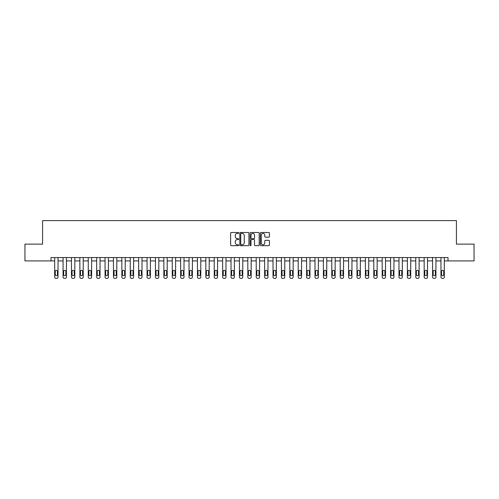 <?xml version="1.0" encoding="UTF-8"?>
<svg xmlns="http://www.w3.org/2000/svg" width="499" height="499" viewBox="0 0 499 499"><rect width="100%" height="100%" fill="white"/><g stroke="black" fill="none" stroke-linecap="round" stroke-linejoin="round"><path stroke-width="0.75" d="M238.753 232.952A0.462 0.462 0 0 0 238.291 232.49L231.287 232.49A0.661 0.661 0 0 0 230.625 233.152L230.625 245.021A0.661 0.661 0 0 0 231.287 245.683L238.291 245.683A0.462 0.462 0 0 0 238.753 245.221A0.462 0.462 0 0 0 238.291 244.76L237.381 244.76A2.108 2.108 0 0 1 235.272 242.645L235.272 241.659A2.108 2.108 0 0 1 237.381 239.551L238.291 239.551A0.462 0.462 0 0 0 238.753 239.09A0.462 0.462 0 0 0 238.291 238.628L237.381 238.628A2.108 2.108 0 0 1 235.272 236.514L235.272 235.528A2.108 2.108 0 0 1 237.381 233.413L238.291 233.413A0.462 0.462 0 0 0 238.753 232.952M268.774 237.144A0.661 0.661 0 0 0 269.429 236.482L269.429 233.152A0.661 0.661 0 0 0 268.774 232.49L260.989 232.49A0.661 0.661 0 0 0 260.328 233.152L260.328 245.021A0.661 0.661 0 0 0 260.989 245.683L268.774 245.683A0.661 0.661 0 0 0 269.429 245.021L269.429 240.998A0.661 0.661 0 0 0 268.774 240.337L265.443 240.337A0.661 0.661 0 0 0 264.782 240.998L264.782 242.994A1.765 1.765 0 0 1 263.017 244.76A1.765 1.765 0 0 1 261.251 242.994L261.251 235.179A1.765 1.765 0 0 1 263.017 233.413A1.765 1.765 0 0 1 264.782 235.179L264.782 236.482A0.661 0.661 0 0 0 265.443 237.144L268.774 237.144M50.985 260.921L24.95 260.921L24.95 244.123L42.583 244.123L42.583 220.614L456.417 220.614L456.417 244.123L474.05 244.123L474.05 260.921L448.015 260.921L448.015 257.559L50.985 257.559L50.985 260.921L54.678 260.921L54.678 277.045A1.341 1.341 0 0 0 56.019 278.386L56.693 278.386A1.341 1.341 0 0 0 58.034 277.045L58.034 260.921L63.074 260.921L63.074 277.045A1.341 1.341 0 0 0 64.421 278.386L65.088 278.386A1.341 1.341 0 0 0 66.436 277.045L66.436 260.921L71.469 260.921L71.469 277.045A1.341 1.341 0 0 0 72.817 278.386L73.49 278.386A1.341 1.341 0 0 0 74.831 277.045L74.831 260.921L79.871 260.921L79.871 277.045A1.341 1.341 0 0 0 81.212 278.386L81.886 278.386A1.341 1.341 0 0 0 83.227 277.045L83.227 260.921L88.267 260.921L88.267 277.045A1.341 1.341 0 0 0 89.608 278.386L90.282 278.386A1.341 1.341 0 0 0 91.629 277.045L91.629 260.921L96.663 260.921L96.663 277.045A1.341 1.341 0 0 0 98.01 278.386L98.677 278.386A1.341 1.341 0 0 0 100.025 277.045L100.025 260.921L105.064 260.921L105.064 277.045A1.341 1.341 0 0 0 106.406 278.386L107.079 278.386A1.341 1.341 0 0 0 108.42 277.045L108.42 260.921L113.46 260.921L113.46 277.045A1.341 1.341 0 0 0 114.801 278.386L115.475 278.386A1.341 1.341 0 0 0 116.816 277.045L116.816 260.921L121.856 260.921L121.856 277.045A1.341 1.341 0 0 0 123.203 278.386L123.871 278.386A1.341 1.341 0 0 0 125.218 277.045L125.218 260.921L130.258 260.921L130.258 277.045A1.341 1.341 0 0 0 131.599 278.386L132.272 278.386A1.341 1.341 0 0 0 133.613 277.045L133.613 260.921L138.653 260.921L138.653 277.045A1.341 1.341 0 0 0 139.994 278.386L140.668 278.386A1.341 1.341 0 0 0 142.009 277.045L142.009 260.921L147.049 260.921L147.049 277.045A1.341 1.341 0 0 0 148.396 278.386L149.064 278.386A1.341 1.341 0 0 0 150.411 277.045L150.411 260.921L155.445 260.921L155.445 277.045A1.341 1.341 0 0 0 156.792 278.386L157.466 278.386A1.341 1.341 0 0 0 158.807 277.045L158.807 260.921L163.847 260.921L163.847 277.045A1.341 1.341 0 0 0 165.188 278.386L165.861 278.386A1.341 1.341 0 0 0 167.202 277.045L167.202 260.921L172.242 260.921L172.242 277.045A1.341 1.341 0 0 0 173.583 278.386L174.257 278.386A1.341 1.341 0 0 0 175.604 277.045L175.604 260.921L180.638 260.921L180.638 277.045A1.341 1.341 0 0 0 181.985 278.386L182.653 278.386A1.341 1.341 0 0 0 184 277.045L184 260.921L189.04 260.921L189.04 277.045A1.341 1.341 0 0 0 190.381 278.386L191.055 278.386A1.341 1.341 0 0 0 192.396 277.045L192.396 260.921L197.436 260.921L197.436 277.045A1.341 1.341 0 0 0 198.777 278.386L199.45 278.386A1.341 1.341 0 0 0 200.791 277.045L200.791 260.921L205.831 260.921L205.831 277.045A1.341 1.341 0 0 0 207.179 278.386L207.846 278.386A1.341 1.341 0 0 0 209.193 277.045L209.193 260.921L214.233 260.921L214.233 277.045A1.341 1.341 0 0 0 215.574 278.386L216.248 278.386A1.341 1.341 0 0 0 217.589 277.045L217.589 260.921L222.629 260.921L222.629 277.045A1.341 1.341 0 0 0 223.97 278.386L224.644 278.386A1.341 1.341 0 0 0 225.985 277.045L225.985 260.921L231.025 260.921L231.025 277.045A1.341 1.341 0 0 0 232.372 278.386L233.039 278.386A1.341 1.341 0 0 0 234.387 277.045L234.387 260.921L239.42 260.921L239.42 277.045A1.341 1.341 0 0 0 240.768 278.386L241.441 278.386A1.341 1.341 0 0 0 242.782 277.045L242.782 260.921L247.822 260.921L247.822 277.045A1.341 1.341 0 0 0 249.163 278.386L249.837 278.386A1.341 1.341 0 0 0 251.178 277.045L251.178 260.921L256.218 260.921L256.218 277.045A1.341 1.341 0 0 0 257.559 278.386L258.233 278.386A1.341 1.341 0 0 0 259.58 277.045L259.58 260.921L264.613 260.921L264.613 277.045A1.341 1.341 0 0 0 265.961 278.386L266.628 278.386A1.341 1.341 0 0 0 267.975 277.045L267.975 260.921L273.015 260.921L273.015 277.045A1.341 1.341 0 0 0 274.356 278.386L275.03 278.386A1.341 1.341 0 0 0 276.371 277.045L276.371 260.921L281.411 260.921L281.411 277.045A1.341 1.341 0 0 0 282.752 278.386L283.426 278.386A1.341 1.341 0 0 0 284.767 277.045L284.767 260.921L289.807 260.921L289.807 277.045A1.341 1.341 0 0 0 291.154 278.386L291.821 278.386A1.341 1.341 0 0 0 293.169 277.045L293.169 260.921L298.209 260.921L298.209 277.045A1.341 1.341 0 0 0 299.55 278.386L300.223 278.386A1.341 1.341 0 0 0 301.564 277.045L301.564 260.921L306.604 260.921L306.604 277.045A1.341 1.341 0 0 0 307.945 278.386L308.619 278.386A1.341 1.341 0 0 0 309.96 277.045L309.96 260.921L315 260.921L315 277.045A1.341 1.341 0 0 0 316.347 278.386L317.015 278.386A1.341 1.341 0 0 0 318.362 277.045L318.362 260.921L323.396 260.921L323.396 277.045A1.341 1.341 0 0 0 324.743 278.386L325.417 278.386A1.341 1.341 0 0 0 326.758 277.045L326.758 260.921L331.798 260.921L331.798 277.045A1.341 1.341 0 0 0 333.139 278.386L333.812 278.386A1.341 1.341 0 0 0 335.153 277.045L335.153 260.921L340.193 260.921L340.193 277.045A1.341 1.341 0 0 0 341.534 278.386L342.208 278.386A1.341 1.341 0 0 0 343.555 277.045L343.555 260.921L348.589 260.921L348.589 277.045A1.341 1.341 0 0 0 349.936 278.386L350.604 278.386A1.341 1.341 0 0 0 351.951 277.045L351.951 260.921L356.991 260.921L356.991 277.045A1.341 1.341 0 0 0 358.332 278.386L359.006 278.386A1.341 1.341 0 0 0 360.347 277.045L360.347 260.921L365.387 260.921L365.387 277.045A1.341 1.341 0 0 0 366.728 278.386L367.401 278.386A1.341 1.341 0 0 0 368.742 277.045L368.742 260.921L373.782 260.921L373.782 277.045A1.341 1.341 0 0 0 375.129 278.386L375.797 278.386A1.341 1.341 0 0 0 377.144 277.045L377.144 260.921L382.184 260.921L382.184 277.045A1.341 1.341 0 0 0 383.525 278.386L384.199 278.386A1.341 1.341 0 0 0 385.54 277.045L385.54 260.921L390.58 260.921L390.58 277.045A1.341 1.341 0 0 0 391.921 278.386L392.594 278.386A1.341 1.341 0 0 0 393.936 277.045L393.936 260.921L398.975 260.921L398.975 277.045A1.341 1.341 0 0 0 400.323 278.386L400.99 278.386A1.341 1.341 0 0 0 402.337 277.045L402.337 260.921L407.371 260.921L407.371 277.045A1.341 1.341 0 0 0 408.718 278.386L409.392 278.386A1.341 1.341 0 0 0 410.733 277.045L410.733 260.921L415.773 260.921L415.773 277.045A1.341 1.341 0 0 0 417.114 278.386L417.788 278.386A1.341 1.341 0 0 0 419.129 277.045L419.129 260.921L424.169 260.921L424.169 277.045A1.341 1.341 0 0 0 425.51 278.386L426.183 278.386A1.341 1.341 0 0 0 427.531 277.045L427.531 260.921L432.564 260.921L432.564 277.045A1.341 1.341 0 0 0 433.912 278.386L434.579 278.386A1.341 1.341 0 0 0 435.926 277.045L435.926 260.921L440.966 260.921L440.966 277.045A1.341 1.341 0 0 0 442.307 278.386L442.981 278.386A1.341 1.341 0 0 0 444.322 277.045L444.322 260.921L448.015 260.921M248.92 233.152A0.661 0.661 0 0 0 248.265 232.49L240.481 232.49A0.661 0.661 0 0 0 239.826 233.152L239.826 245.021A0.661 0.661 0 0 0 240.481 245.683L248.265 245.683A0.661 0.661 0 0 0 248.92 245.021L248.92 233.152M250.735 232.49L258.519 232.49A0.661 0.661 0 0 1 259.174 233.152L259.174 245.021A0.661 0.661 0 0 1 258.519 245.683L255.189 245.683A0.661 0.661 0 0 1 254.527 245.021L254.527 240.206A0.661 0.661 0 0 0 253.866 239.551L251.658 239.551A0.661 0.661 0 0 0 251.003 240.206L251.003 245.221A0.462 0.462 0 0 1 250.542 245.683A0.462 0.462 0 0 1 250.08 245.221L250.08 233.152A0.661 0.661 0 0 1 250.735 232.49M241.21 233.413A0.462 0.462 0 0 0 240.749 233.875L240.749 244.298A0.462 0.462 0 0 0 241.21 244.76L242.165 244.76A2.108 2.108 0 0 0 244.273 242.645L244.273 235.528A2.108 2.108 0 0 0 242.165 233.413L241.21 233.413M254.527 235.21A1.765 1.765 0 0 0 252.762 233.451A1.765 1.765 0 0 0 251.003 235.21L251.003 237.967A0.661 0.661 0 0 0 251.658 238.628L253.866 238.628A0.661 0.661 0 0 0 254.527 237.967L254.527 235.21M58.034 257.559L58.034 277.045M54.678 257.559L54.678 277.045M57.429 274.625A1.073 1.073 0 0 1 56.356 275.697A1.073 1.073 0 0 1 55.283 274.625L55.283 271.4A1.073 1.073 0 0 1 56.356 270.327A1.073 1.073 0 0 1 57.429 271.4L57.429 274.625M56.019 278.386L56.693 278.386M66.436 257.559L66.436 277.045M63.074 257.559L63.074 277.045M65.831 274.625A1.073 1.073 0 0 1 64.751 275.697A1.073 1.073 0 0 1 63.679 274.625L63.679 271.4A1.073 1.073 0 0 1 64.751 270.327A1.073 1.073 0 0 1 65.831 271.4L65.831 274.625M64.421 278.386L65.088 278.386M74.831 257.559L74.831 277.045M71.469 257.559L71.469 277.045M74.226 274.625A1.073 1.073 0 0 1 73.153 275.697A1.073 1.073 0 0 1 72.074 274.625L72.074 271.4A1.073 1.073 0 0 1 73.153 270.327A1.073 1.073 0 0 1 74.226 271.4L74.226 274.625M72.817 278.386L73.49 278.386M83.227 257.559L83.227 277.045M79.871 257.559L79.871 277.045M82.622 274.625A1.073 1.073 0 0 1 81.549 275.697A1.073 1.073 0 0 1 80.476 274.625L80.476 271.4A1.073 1.073 0 0 1 81.549 270.327A1.073 1.073 0 0 1 82.622 271.4L82.622 274.625M81.212 278.386L81.886 278.386M91.629 257.559L91.629 277.045M88.267 257.559L88.267 277.045M91.024 274.625A1.073 1.073 0 0 1 89.945 275.697A1.073 1.073 0 0 1 88.872 274.625L88.872 271.4A1.073 1.073 0 0 1 89.945 270.327A1.073 1.073 0 0 1 91.024 271.4L91.024 274.625M89.608 278.386L90.282 278.386M100.025 257.559L100.025 277.045M96.663 257.559L96.663 277.045M99.42 274.625A1.073 1.073 0 0 1 98.347 275.697A1.073 1.073 0 0 1 97.268 274.625L97.268 271.4A1.073 1.073 0 0 1 98.347 270.327A1.073 1.073 0 0 1 99.42 271.4L99.42 274.625M98.01 278.386L98.677 278.386M108.42 257.559L108.42 277.045M105.064 257.559L105.064 277.045M107.815 274.625A1.073 1.073 0 0 1 106.742 275.697A1.073 1.073 0 0 1 105.669 274.625L105.669 271.4A1.073 1.073 0 0 1 106.742 270.327A1.073 1.073 0 0 1 107.815 271.4L107.815 274.625M106.406 278.386L107.079 278.386M116.816 257.559L116.816 277.045M113.46 257.559L113.46 277.045M116.217 274.625A1.073 1.073 0 0 1 115.138 275.697A1.073 1.073 0 0 1 114.065 274.625L114.065 271.4A1.073 1.073 0 0 1 115.138 270.327A1.073 1.073 0 0 1 116.217 271.4L116.217 274.625M114.801 278.386L115.475 278.386M125.218 257.559L125.218 277.045M121.856 257.559L121.856 277.045M124.613 274.625A1.073 1.073 0 0 1 123.54 275.697A1.073 1.073 0 0 1 122.461 274.625L122.461 271.4A1.073 1.073 0 0 1 123.54 270.327A1.073 1.073 0 0 1 124.613 271.4L124.613 274.625M123.203 278.386L123.871 278.386M133.613 257.559L133.613 277.045M130.258 257.559L130.258 277.045M133.008 274.625A1.073 1.073 0 0 1 131.936 275.697A1.073 1.073 0 0 1 130.863 274.625L130.863 271.4A1.073 1.073 0 0 1 131.936 270.327A1.073 1.073 0 0 1 133.008 271.4L133.008 274.625M131.599 278.386L132.272 278.386M142.009 257.559L142.009 277.045M138.653 257.559L138.653 277.045M141.404 274.625A1.073 1.073 0 0 1 140.331 275.697A1.073 1.073 0 0 1 139.258 274.625L139.258 271.4A1.073 1.073 0 0 1 140.331 270.327A1.073 1.073 0 0 1 141.404 271.4L141.404 274.625M139.994 278.386L140.668 278.386M150.411 257.559L150.411 277.045M147.049 257.559L147.049 277.045M149.806 274.625A1.073 1.073 0 0 1 148.727 275.697A1.073 1.073 0 0 1 147.654 274.625L147.654 271.4A1.073 1.073 0 0 1 148.727 270.327A1.073 1.073 0 0 1 149.806 271.4L149.806 274.625M148.396 278.386L149.064 278.386M158.807 257.559L158.807 277.045M155.445 257.559L155.445 277.045M158.202 274.625A1.073 1.073 0 0 1 157.129 275.697A1.073 1.073 0 0 1 156.05 274.625L156.05 271.4A1.073 1.073 0 0 1 157.129 270.327A1.073 1.073 0 0 1 158.202 271.4L158.202 274.625M156.792 278.386L157.466 278.386M167.202 257.559L167.202 277.045M163.847 257.559L163.847 277.045M166.597 274.625A1.073 1.073 0 0 1 165.525 275.697A1.073 1.073 0 0 1 164.452 274.625L164.452 271.4A1.073 1.073 0 0 1 165.525 270.327A1.073 1.073 0 0 1 166.597 271.4L166.597 274.625M165.188 278.386L165.861 278.386M175.604 257.559L175.604 277.045M172.242 257.559L172.242 277.045M174.999 274.625A1.073 1.073 0 0 1 173.92 275.697A1.073 1.073 0 0 1 172.847 274.625L172.847 271.4A1.073 1.073 0 0 1 173.92 270.327A1.073 1.073 0 0 1 174.999 271.4L174.999 274.625M173.583 278.386L174.257 278.386M184 257.559L184 277.045M180.638 257.559L180.638 277.045M183.395 274.625A1.073 1.073 0 0 1 182.322 275.697A1.073 1.073 0 0 1 181.243 274.625L181.243 271.4A1.073 1.073 0 0 1 182.322 270.327A1.073 1.073 0 0 1 183.395 271.4L183.395 274.625M181.985 278.386L182.653 278.386M192.396 257.559L192.396 277.045M189.04 257.559L189.04 277.045M191.791 274.625A1.073 1.073 0 0 1 190.718 275.697A1.073 1.073 0 0 1 189.645 274.625L189.645 271.4A1.073 1.073 0 0 1 190.718 270.327A1.073 1.073 0 0 1 191.791 271.4L191.791 274.625M190.381 278.386L191.055 278.386M200.791 257.559L200.791 277.045M197.436 257.559L197.436 277.045M200.193 274.625A1.073 1.073 0 0 1 199.113 275.697A1.073 1.073 0 0 1 198.041 274.625L198.041 271.4A1.073 1.073 0 0 1 199.113 270.327A1.073 1.073 0 0 1 200.193 271.4L200.193 274.625M198.777 278.386L199.45 278.386M209.193 257.559L209.193 277.045M205.831 257.559L205.831 277.045M208.588 274.625A1.073 1.073 0 0 1 207.515 275.697A1.073 1.073 0 0 1 206.436 274.625L206.436 271.4A1.073 1.073 0 0 1 207.515 270.327A1.073 1.073 0 0 1 208.588 271.4L208.588 274.625M207.179 278.386L207.846 278.386M217.589 257.559L217.589 277.045M214.233 257.559L214.233 277.045M216.984 274.625A1.073 1.073 0 0 1 215.911 275.697A1.073 1.073 0 0 1 214.832 274.625L214.832 271.4A1.073 1.073 0 0 1 215.911 270.327A1.073 1.073 0 0 1 216.984 271.4L216.984 274.625M215.574 278.386L216.248 278.386M225.985 257.559L225.985 277.045M222.629 257.559L222.629 277.045M225.38 274.625A1.073 1.073 0 0 1 224.307 275.697A1.073 1.073 0 0 1 223.234 274.625L223.234 271.4A1.073 1.073 0 0 1 224.307 270.327A1.073 1.073 0 0 1 225.38 271.4L225.38 274.625M223.97 278.386L224.644 278.386M234.387 257.559L234.387 277.045M231.025 257.559L231.025 277.045M233.782 274.625A1.073 1.073 0 0 1 232.702 275.697A1.073 1.073 0 0 1 231.63 274.625L231.63 271.4A1.073 1.073 0 0 1 232.702 270.327A1.073 1.073 0 0 1 233.782 271.4L233.782 274.625M232.372 278.386L233.039 278.386M242.782 257.559L242.782 277.045M239.42 257.559L239.42 277.045M242.177 274.625A1.073 1.073 0 0 1 241.104 275.697A1.073 1.073 0 0 1 240.025 274.625L240.025 271.4A1.073 1.073 0 0 1 241.104 270.327A1.073 1.073 0 0 1 242.177 271.4L242.177 274.625M240.768 278.386L241.441 278.386M251.178 257.559L251.178 277.045M247.822 257.559L247.822 277.045M250.573 274.625A1.073 1.073 0 0 1 249.5 275.697A1.073 1.073 0 0 1 248.427 274.625L248.427 271.4A1.073 1.073 0 0 1 249.5 270.327A1.073 1.073 0 0 1 250.573 271.4L250.573 274.625M249.163 278.386L249.837 278.386M259.58 257.559L259.58 277.045M256.218 257.559L256.218 277.045M258.975 274.625A1.073 1.073 0 0 1 257.896 275.697A1.073 1.073 0 0 1 256.823 274.625L256.823 271.4A1.073 1.073 0 0 1 257.896 270.327A1.073 1.073 0 0 1 258.975 271.4L258.975 274.625M257.559 278.386L258.233 278.386M267.975 257.559L267.975 277.045M264.613 257.559L264.613 277.045M267.37 274.625A1.073 1.073 0 0 1 266.298 275.697A1.073 1.073 0 0 1 265.219 274.625L265.219 271.4A1.073 1.073 0 0 1 266.298 270.327A1.073 1.073 0 0 1 267.37 271.4L267.37 274.625M265.961 278.386L266.628 278.386M276.371 257.559L276.371 277.045M273.015 257.559L273.015 277.045M275.766 274.625A1.073 1.073 0 0 1 274.693 275.697A1.073 1.073 0 0 1 273.62 274.625L273.62 271.4A1.073 1.073 0 0 1 274.693 270.327A1.073 1.073 0 0 1 275.766 271.4L275.766 274.625M274.356 278.386L275.03 278.386M284.767 257.559L284.767 277.045M281.411 257.559L281.411 277.045M284.168 274.625A1.073 1.073 0 0 1 283.089 275.697A1.073 1.073 0 0 1 282.016 274.625L282.016 271.4A1.073 1.073 0 0 1 283.089 270.327A1.073 1.073 0 0 1 284.168 271.4L284.168 274.625M282.752 278.386L283.426 278.386M293.169 257.559L293.169 277.045M289.807 257.559L289.807 277.045M292.564 274.625A1.073 1.073 0 0 1 291.485 275.697A1.073 1.073 0 0 1 290.412 274.625L290.412 271.4A1.073 1.073 0 0 1 291.485 270.327A1.073 1.073 0 0 1 292.564 271.4L292.564 274.625M291.154 278.386L291.821 278.386M301.564 257.559L301.564 277.045M298.209 257.559L298.209 277.045M300.959 274.625A1.073 1.073 0 0 1 299.887 275.697A1.073 1.073 0 0 1 298.807 274.625L298.807 271.4A1.073 1.073 0 0 1 299.887 270.327A1.073 1.073 0 0 1 300.959 271.4L300.959 274.625M299.55 278.386L300.223 278.386M309.96 257.559L309.96 277.045M306.604 257.559L306.604 277.045M309.355 274.625A1.073 1.073 0 0 1 308.282 275.697A1.073 1.073 0 0 1 307.209 274.625L307.209 271.4A1.073 1.073 0 0 1 308.282 270.327A1.073 1.073 0 0 1 309.355 271.4L309.355 274.625M307.945 278.386L308.619 278.386M318.362 257.559L318.362 277.045M315 257.559L315 277.045M317.757 274.625A1.073 1.073 0 0 1 316.678 275.697A1.073 1.073 0 0 1 315.605 274.625L315.605 271.4A1.073 1.073 0 0 1 316.678 270.327A1.073 1.073 0 0 1 317.757 271.4L317.757 274.625M316.347 278.386L317.015 278.386M326.758 257.559L326.758 277.045M323.396 257.559L323.396 277.045M326.153 274.625A1.073 1.073 0 0 1 325.08 275.697A1.073 1.073 0 0 1 324.001 274.625L324.001 271.4A1.073 1.073 0 0 1 325.08 270.327A1.073 1.073 0 0 1 326.153 271.4L326.153 274.625M324.743 278.386L325.417 278.386M335.153 257.559L335.153 277.045M331.798 257.559L331.798 277.045M334.548 274.625A1.073 1.073 0 0 1 333.475 275.697A1.073 1.073 0 0 1 332.403 274.625L332.403 271.4A1.073 1.073 0 0 1 333.475 270.327A1.073 1.073 0 0 1 334.548 271.4L334.548 274.625M333.139 278.386L333.812 278.386M343.555 257.559L343.555 277.045M340.193 257.559L340.193 277.045M342.95 274.625A1.073 1.073 0 0 1 341.871 275.697A1.073 1.073 0 0 1 340.798 274.625L340.798 271.4A1.073 1.073 0 0 1 341.871 270.327A1.073 1.073 0 0 1 342.95 271.4L342.95 274.625M341.534 278.386L342.208 278.386M351.951 257.559L351.951 277.045M348.589 257.559L348.589 277.045M351.346 274.625A1.073 1.073 0 0 1 350.273 275.697A1.073 1.073 0 0 1 349.194 274.625L349.194 271.4A1.073 1.073 0 0 1 350.273 270.327A1.073 1.073 0 0 1 351.346 271.4L351.346 274.625M349.936 278.386L350.604 278.386M360.347 257.559L360.347 277.045M356.991 257.559L356.991 277.045M359.742 274.625A1.073 1.073 0 0 1 358.669 275.697A1.073 1.073 0 0 1 357.596 274.625L357.596 271.4A1.073 1.073 0 0 1 358.669 270.327A1.073 1.073 0 0 1 359.742 271.4L359.742 274.625M358.332 278.386L359.006 278.386M368.742 257.559L368.742 277.045M365.387 257.559L365.387 277.045M368.137 274.625A1.073 1.073 0 0 1 367.064 275.697A1.073 1.073 0 0 1 365.992 274.625L365.992 271.4A1.073 1.073 0 0 1 367.064 270.327A1.073 1.073 0 0 1 368.137 271.4L368.137 274.625M366.728 278.386L367.401 278.386M377.144 257.559L377.144 277.045M373.782 257.559L373.782 277.045M376.539 274.625A1.073 1.073 0 0 1 375.46 275.697A1.073 1.073 0 0 1 374.387 274.625L374.387 271.4A1.073 1.073 0 0 1 375.46 270.327A1.073 1.073 0 0 1 376.539 271.4L376.539 274.625M375.129 278.386L375.797 278.386M385.54 257.559L385.54 277.045M382.184 257.559L382.184 277.045M384.935 274.625A1.073 1.073 0 0 1 383.862 275.697A1.073 1.073 0 0 1 382.783 274.625L382.783 271.4A1.073 1.073 0 0 1 383.862 270.327A1.073 1.073 0 0 1 384.935 271.4L384.935 274.625M383.525 278.386L384.199 278.386M393.936 257.559L393.936 277.045M390.58 257.559L390.58 277.045M393.331 274.625A1.073 1.073 0 0 1 392.258 275.697A1.073 1.073 0 0 1 391.185 274.625L391.185 271.4A1.073 1.073 0 0 1 392.258 270.327A1.073 1.073 0 0 1 393.331 271.4L393.331 274.625M391.921 278.386L392.594 278.386M402.337 257.559L402.337 277.045M398.975 257.559L398.975 277.045M401.732 274.625A1.073 1.073 0 0 1 400.653 275.697A1.073 1.073 0 0 1 399.58 274.625L399.58 271.4A1.073 1.073 0 0 1 400.653 270.327A1.073 1.073 0 0 1 401.732 271.4L401.732 274.625M400.323 278.386L400.99 278.386M410.733 257.559L410.733 277.045M407.371 257.559L407.371 277.045M410.128 274.625A1.073 1.073 0 0 1 409.055 275.697A1.073 1.073 0 0 1 407.976 274.625L407.976 271.4A1.073 1.073 0 0 1 409.055 270.327A1.073 1.073 0 0 1 410.128 271.4L410.128 274.625M408.718 278.386L409.392 278.386M419.129 257.559L419.129 277.045M415.773 257.559L415.773 277.045M418.524 274.625A1.073 1.073 0 0 1 417.451 275.697A1.073 1.073 0 0 1 416.378 274.625L416.378 271.4A1.073 1.073 0 0 1 417.451 270.327A1.073 1.073 0 0 1 418.524 271.4L418.524 274.625M417.114 278.386L417.788 278.386M427.531 257.559L427.531 277.045M424.169 257.559L424.169 277.045M426.926 274.625A1.073 1.073 0 0 1 425.847 275.697A1.073 1.073 0 0 1 424.774 274.625L424.774 271.4A1.073 1.073 0 0 1 425.847 270.327A1.073 1.073 0 0 1 426.926 271.4L426.926 274.625M425.51 278.386L426.183 278.386M435.926 257.559L435.926 277.045M432.564 257.559L432.564 277.045M435.321 274.625A1.073 1.073 0 0 1 434.249 275.697A1.073 1.073 0 0 1 433.169 274.625L433.169 271.4A1.073 1.073 0 0 1 434.249 270.327A1.073 1.073 0 0 1 435.321 271.4L435.321 274.625M433.912 278.386L434.579 278.386M444.322 257.559L444.322 277.045M440.966 257.559L440.966 277.045M443.717 274.625A1.073 1.073 0 0 1 442.644 275.697A1.073 1.073 0 0 1 441.571 274.625L441.571 271.4A1.073 1.073 0 0 1 442.644 270.327A1.073 1.073 0 0 1 443.717 271.4L443.717 274.625M442.307 278.386L442.981 278.386"/></g></svg>
